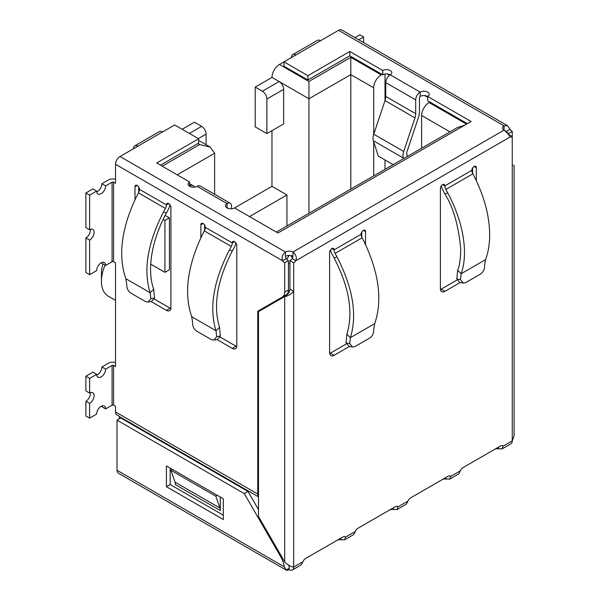 <?xml version="1.0" encoding="UTF-8"?>
<svg xmlns="http://www.w3.org/2000/svg" width="600" height="600" viewBox="0 0 600 600"><rect width="100%" height="100%" fill="white"/><g stroke="black" fill="none" stroke-linecap="round" stroke-linejoin="round"><path stroke-width="0.9" d="M115.523 300.368L108.142 296.1A32.287 18.645 -60 0 1 101.453 281.317L101.453 272.678A21.705 12.533 -60 0 1 103.042 263.91M101.453 281.317A32.287 18.645 -60 0 1 105.038 265.065M115.523 409.763L115.523 406.305L113.58 405.18A1.057 0.608 0 0 0 112.08 405.18L105.645 408.9A6.353 3.667 120 0 0 104.333 405.99A6.353 3.667 120 0 0 99.435 407.692A6.353 3.667 120 0 0 96.66 414.082L89.625 418.147L89.625 403.455A6.353 3.667 120 0 0 94.117 395.678A6.353 3.667 120 0 0 92.805 392.768A6.353 3.667 120 0 0 89.625 393.082L89.625 378.39L85.883 376.23L92.918 372.165L96.66 374.325A6.353 3.667 120 0 0 97.98 377.235A6.353 3.667 120 0 0 101.153 376.92A6.353 3.667 120 0 0 105.645 369.142L112.08 365.423A1.057 0.608 180 0 1 113.58 365.423L115.523 366.548L115.523 262.822L113.58 261.697A1.057 0.608 0 0 0 112.08 261.697L105.645 265.418A6.353 3.667 120 0 0 104.333 262.507A6.353 3.667 120 0 0 99.435 264.21A6.353 3.667 120 0 0 96.66 270.6L89.625 274.665L89.625 240.09A6.353 3.667 120 0 0 94.117 232.312A6.353 3.667 120 0 0 92.805 229.403A6.353 3.667 120 0 0 89.625 229.718L89.625 195.142L96.66 191.085A6.353 3.667 120 0 0 97.98 193.987A6.353 3.667 120 0 0 101.153 193.673A6.353 3.667 120 0 0 105.645 185.895L112.08 182.183A1.057 0.608 180 0 1 113.58 182.183L115.523 183.3L115.523 164.288L115.523 179.288A6.353 3.667 0 0 0 108.337 180.015L101.903 183.735A6.353 3.667 -60 0 1 97.41 191.512A6.353 3.667 -60 0 1 96.72 191.85M115.523 262.822L115.523 362.535A6.353 3.667 0 0 0 108.337 363.263L101.903 366.975A6.353 3.667 -60 0 1 97.41 374.76A6.353 3.667 -60 0 1 96.72 375.097M189.33 133.433L201.608 126.345L194.423 122.198L182.145 129.285M403.515 158.663L403.305 158.017A10.582 6.113 -60 0 1 403.702 151.485L414.96 117.885A10.582 6.113 120 0 0 415.695 113.722L415.695 99.892A6.353 3.667 -60 0 1 420.188 92.115A5.295 3.053 180 0 1 425.955 91.455A5.295 3.053 180 0 1 429.217 94.275A5.295 3.053 180 0 1 427.673 96.435L471.082 121.5L277.957 233.002L234.548 207.938L271.972 186.33L271.972 130.665M255.202 87.105L255.202 126.863L266.88 133.605L266.88 99.03A6.353 3.667 -120 0 0 262.388 91.252L255.202 87.105L271.972 77.422A10.582 6.113 -60 0 1 279.457 64.455L283.95 61.86L307.905 75.69L349.822 51.488L382.755 70.508A5.295 3.053 180 0 1 388.522 69.847A5.295 3.053 180 0 1 391.793 72.668A5.295 3.053 180 0 1 390.24 74.828A6.353 3.667 120 0 0 385.755 82.605L385.755 96.435A10.582 6.113 -60 0 1 385.013 100.597L373.763 134.197A10.582 6.113 120 0 0 373.365 140.73L378.263 156.075L393.127 164.655M257.752 491.873L258.495 492.308M150.72 264.127L164.933 272.332L169.425 269.737L169.425 217.875L165.135 215.407M164.933 272.332L164.933 220.47L169.425 217.875M164.933 220.47L163.132 219.435M289.08 255.442L286.875 259.298M385.005 74.055L385.005 100.635M385.005 159.968L385.005 169.35M373.702 134.385L373.702 87.84A10.582 6.113 120 0 1 381.188 74.873L382.013 74.392M373.702 175.875L373.702 141.78M421.605 148.215L421.605 115.493L449.947 131.858M429.915 102.052L429.09 102.532A10.582 6.113 120 0 0 421.605 115.493M387.248 73.965L389.55 75.293M424.673 95.573L427.673 97.297M197.865 143.542L199.665 144.578L210.248 147.113L214.635 153.225L177.21 174.833M201.608 126.345A6.353 3.667 60 0 1 206.1 134.123L206.1 144.72M214.635 194.295L214.635 153.225M249.517 216.577L286.942 194.97L271.972 186.33M286.942 194.97L286.942 225.968M381.188 74.873L350.798 57.323L308.947 81.48L308.947 213.263M266.88 133.605L283.65 123.922L283.65 89.347A6.353 3.667 -120 0 0 279.157 81.57L271.972 77.422M292.522 258.135L290.947 255.615M350.798 189.097L350.798 74.61L308.947 98.767L279.157 81.57L262.388 91.252M350.798 57.323L350.798 74.61L373.702 87.84M194.663 187.132A10.582 6.113 120 0 0 193.35 185.85A10.582 6.113 120 0 0 189.63 185.655M464.632 125.227L457.433 127.538L276.36 232.08M476.325 180.735L476.325 167.738A3.173 1.83 120 0 0 475.665 166.282A3.173 1.83 120 0 0 474.082 166.44A3.173 1.83 120 0 0 471.832 170.333A5.295 3.053 -120 0 0 472.845 173.865A92.797 53.573 60 0 1 474.705 177.337M365.543 244.695L365.543 231.697A3.173 1.83 120 0 0 364.882 230.25A3.173 1.83 120 0 0 363.293 230.407A3.173 1.83 120 0 0 361.05 234.292A5.295 3.053 -120 0 0 362.062 237.833A92.797 53.573 60 0 1 363.915 241.298C379.028 272.903 382.635 300.337 374.707 323.64L373.718 329.73C373.92 332.962 372.697 335.663 370.065 337.83L355.028 346.515L352.47 347.017L349.695 343.597L350.385 337.68C357.413 314.903 352.95 287.955 336.998 256.837L334.155 258.015C349.26 287.445 353.498 312.84 346.853 334.207L346.058 342.938L349.252 346.462M154.47 297.998L150.84 298.657L148.058 302.077L151.567 301.462L154.47 297.998L153.675 289.26C151.477 282.99 150.442 275.82 150.57 267.75C151.05 250.267 156.315 232.042 166.373 213.067L168.15 209.82A10.582 6.113 120 0 0 169.972 204.84M474.675 177.352C484.785 197.782 489.78 217.455 489.66 236.362C489.495 245.093 488.107 252.862 485.498 259.68L484.507 265.763C484.717 268.965 483.502 271.665 480.855 273.87L465.81 282.548L463.252 283.058L460.478 279.638L461.175 273.72C463.507 267.067 464.61 259.455 464.482 250.897C463.957 232.365 458.385 213.022 447.757 192.892A92.797 53.573 60 0 0 445.897 189.428A5.295 3.053 60 0 1 444.885 185.887A3.173 1.83 120 0 0 444.232 184.44A3.173 1.83 120 0 0 441.78 185.288A3.173 1.83 120 0 0 440.393 188.483L440.393 288.757A6.353 3.667 120 0 0 441.713 291.66A6.353 3.667 120 0 0 444.885 291.345L460.17 282.525M96.66 191.085L92.918 188.925L85.883 192.983L85.883 227.558L89.625 229.718M89.625 240.09L85.883 237.93L85.883 272.505L89.625 274.665M90.323 229.38A6.353 3.667 -60 0 1 90.375 230.153A6.353 3.667 -60 0 1 85.883 237.93M89.625 403.455L85.883 401.295L85.883 415.987L89.625 418.147M90.323 392.745A6.353 3.667 -60 0 1 90.375 393.51A6.353 3.667 -60 0 1 85.883 401.295M460.478 279.638L456.84 278.978L457.643 270.248C459.48 266.362 460.507 259.192 460.74 248.737C458.46 225.278 453.195 207.053 444.945 194.055L447.757 192.892M457.058 279.998L441.143 289.185A6.353 3.667 -60 0 1 440.452 289.522M472.582 167.97L472.582 173.355M346.26 343.965L330.36 353.145A6.353 3.667 -60 0 1 329.663 353.483M361.8 231.93L361.8 237.322M286.267 258.54L282.525 260.7L115.523 164.288A6.353 3.667 -60 0 1 120.015 156.51L285.442 252.015C282.39 254.61 281.415 257.505 282.525 260.7A5.295 3.053 -120 0 0 284.7 262.763L284.7 292.087A10.582 6.113 60 0 1 282.502 296.933L286.245 294.772A10.582 6.113 -120 0 0 288.442 289.928L288.442 260.603A5.295 3.053 60 0 1 286.267 258.54L285.442 256.343A5.295 3.053 180 0 1 292.935 256.343L292.11 258.54A5.295 3.053 -60 0 1 289.935 260.603L289.935 289.185L288.99 292.56L286.327 295.59L258.495 311.655L258.495 516.51L284.7 561.885C287.692 565.035 290.685 566.768 293.678 567.075L302.933 561.735L301.2 564.885L292.365 569.985A6.353 3.667 -120 0 0 293.678 567.075L293.678 291.345C290.685 294.495 287.692 296.22 284.7 296.535L284.7 561.885M462.982 467.632L494.467 449.452A4.238 2.445 180 0 1 498.518 448.815L502.11 448.89L503.01 446.22L512.257 440.88L512.257 165.15C514.71 165.15 514.71 165.15 512.257 165.15C514.71 165.15 514.71 165.15 512.257 165.15L512.257 136.567A5.295 3.053 -60 0 1 510.082 137.017C509.168 135.007 507.15 132.72 504.022 130.148L506.34 131.483A5.295 3.053 -120 0 0 508.515 133.545L508.515 134.407A5.295 3.053 -60 0 1 508.395 134.475M508.515 134.407L512.257 136.567L512.257 131.385A5.295 3.053 60 0 1 510.082 129.322L507.525 125.7L504.022 125.828L338.595 30.315L320.625 40.688A6.353 3.667 60 0 0 317.452 40.373L292.748 54.63A6.353 3.667 -120 0 0 291.435 57.54M219.938 508.058A10.582 6.113 -60 0 1 220.32 510.562L175.41 484.635A10.582 6.113 120 0 0 175.028 482.123L219.938 508.058L215.835 496.2L170.917 470.265L175.028 482.123M172.417 469.403L170.917 470.265M217.327 495.338L215.835 496.2M220.32 497.062L220.32 510.562M117.023 470.265L284.347 566.873L286.043 570L118.335 473.175A6.353 3.667 120 0 1 117.023 470.265L117.023 420.135L120.765 417.975L248.017 491.445L258.495 509.595M170.167 468.105L170.167 484.53L223.32 515.213M166.425 486.69L223.32 519.533L223.32 498.787L166.425 465.945L166.425 486.69L170.167 484.53M117.023 420.135L244.275 493.605L248.017 491.445M244.275 493.605L280.312 556.02A21.172 12.225 -120 0 1 284.347 566.873M261.495 309.93L261.495 309.067L257.752 311.228L257.752 494.048A6.353 3.667 120 0 0 258.495 496.485M261.457 523.365L261.457 521.632M119.265 418.838L119.265 416.475L258.495 496.86M305.483 558.562L336.975 540.382A4.238 2.445 180 0 1 341.017 539.745L344.61 539.82L345.51 537.15L355.327 531.48A4.238 2.445 -60 0 1 357.907 528.293L389.37 510.127A4.238 2.445 180 0 1 393.42 509.49L397.013 509.565L397.912 506.895L408.022 501.06A4.238 2.445 -60 0 1 410.603 497.873L442.072 479.707A4.238 2.445 180 0 1 446.115 479.062L449.707 479.138L450.607 476.475L449.558 475.868M289.192 568.185L286.043 570A6.353 3.667 120 0 0 289.192 569.67L289.192 568.185A21.172 12.225 60 0 0 289.013 565.463M288.09 564.713L288.983 565.23L288.09 564.713M514.118 165.15L514.118 435.697L512.257 440.88A6.353 3.667 60 0 1 510.938 443.79L502.11 448.89M148.058 302.077L145.5 301.567L130.462 292.882C127.8 290.632 126.585 287.933 126.81 284.782L125.82 278.692C117.877 255.382 121.477 227.94 136.613 196.35L138.472 192.885A5.295 3.053 120 0 0 139.477 189.345A3.173 1.83 -120 0 0 138.09 186.15A3.173 1.83 -120 0 0 135.645 185.303A3.173 1.83 -120 0 0 134.985 186.757L134.985 199.673M151.14 301.538L166.425 310.365A6.353 3.667 -120 0 0 169.605 310.68A6.353 3.667 -120 0 0 170.917 307.77L170.917 207.502A3.173 1.83 -120 0 0 169.53 204.3A3.173 1.83 -120 0 0 167.085 203.452A3.173 1.83 -120 0 0 166.425 204.907A5.295 3.053 -60 0 1 165.42 208.44A92.797 53.573 120 0 0 163.56 211.905M213.93 340.103L217.44 339.495L220.343 336.022L216.712 336.683L213.93 340.11L211.373 339.6L196.335 330.915C193.673 328.665 192.45 325.965 192.683 322.815L191.692 316.725C183.765 293.423 187.373 265.98 202.515 234.397L204.345 230.917A5.295 3.053 120 0 0 205.35 227.377A3.173 1.83 -120 0 0 203.962 224.183A3.173 1.83 -120 0 0 201.517 223.335A3.173 1.83 -120 0 0 200.858 224.782L200.858 237.788M217.013 339.57L232.298 348.39A6.353 3.667 -120 0 0 235.478 348.705A6.353 3.667 -120 0 0 236.79 345.803L236.79 245.528A3.173 1.83 -120 0 0 235.403 242.333A3.173 1.83 -120 0 0 232.958 241.485A3.173 1.83 -120 0 0 232.298 242.94A5.295 3.053 -60 0 1 231.292 246.472A92.797 53.573 120 0 0 229.433 249.938M286.245 294.772L257.752 311.228M115.523 406.305L115.523 411.938A6.353 3.667 120 0 0 116.843 414.847L119.13 416.168A0.675 0.39 -60 0 1 119.265 416.475M138.727 192.375L138.727 186.983M170.865 308.543A6.353 3.667 60 0 1 170.167 308.205L154.252 299.01M204.6 230.407L204.6 225.015M236.737 346.575A6.353 3.667 60 0 1 236.04 346.23L220.125 337.043M105.645 408.9L101.903 406.74A6.353 3.667 -60 0 0 101.85 405.967M289.192 569.67A6.353 3.667 -120 0 0 292.365 569.985M338.595 30.315A6.353 3.667 -60 0 1 341.767 30L507.525 125.7M285.442 256.343L285.442 252.015A5.295 3.053 180 0 1 292.935 252.015L504.022 130.148L506.34 131.483L510.082 129.322M508.515 133.545L512.257 131.385M341.017 538.043L341.017 539.745M393.42 507.795L393.42 509.49M446.115 477.368L446.115 479.062M498.518 447.112L498.518 448.815M220.343 336.022L219.548 327.293C212.947 305.827 217.178 280.433 232.245 251.1L234.022 247.845A10.582 6.113 120 0 0 235.845 242.865M284.7 262.763L288.442 260.603M105.645 369.142L101.903 366.975M101.85 262.485A6.353 3.667 -60 0 1 101.903 263.257L105.645 265.418M105.645 185.895L101.903 183.735M234.548 207.938A5.295 3.053 180 0 1 228.78 208.597A5.295 3.053 180 0 1 225.51 205.778A5.295 3.053 180 0 1 227.062 203.618A6.353 3.667 -60 0 1 230.235 203.303L200.295 186.015A6.353 3.667 120 0 0 197.115 186.33A5.295 3.053 180 0 1 191.347 186.99A5.295 3.053 180 0 1 188.085 184.17A5.295 3.053 180 0 1 189.63 182.01L156.697 162.99L198.615 138.788L174.66 124.958L162.683 131.873A6.353 3.667 60 0 0 159.51 131.558L134.805 145.822A6.353 3.667 -120 0 1 137.985 146.137L120.015 156.51M410.603 497.873L448.028 476.265A4.238 2.445 -60 0 1 450.15 476.055A4.238 2.445 -60 0 1 450.607 476.475L460.425 470.805L458.692 473.955L449.707 479.138M408.022 501.06L406.298 504.202L397.013 509.565M355.327 531.48L353.595 534.63L344.61 539.82M89.625 378.39L96.66 374.325M85.883 376.23L85.883 390.923L89.625 393.082M407.43 156.398L406.882 154.672A5.295 3.053 -60 0 1 407.077 151.403L418.335 117.802A15.878 9.165 120 0 0 419.438 111.562L419.438 97.733A1.057 0.608 -60 0 1 420.188 96.435A5.295 3.053 180 0 1 427.673 96.435L427.673 100.755L467.34 123.66M456.84 278.978L459.75 282.45L463.252 283.058M349.695 343.597L346.058 342.938M330.555 249.78A10.582 6.113 -120 0 0 332.377 254.76A87.502 50.52 60 0 1 334.132 258.03M441.345 185.82A10.582 6.113 -120 0 0 443.168 190.8L444.945 194.055M230.235 203.303A6.353 3.667 -60 0 1 231.548 206.205L231.548 208.8M232.245 251.1L229.403 249.923C213.45 281.04 208.987 307.987 216.015 330.765L216.712 336.683M166.373 213.067L163.53 211.89C147.578 243.007 143.115 269.955 150.142 292.74L150.84 298.657M307.905 75.69L307.905 80.017L283.95 66.188L283.95 61.86L295.928 54.945A6.353 3.667 -120 0 0 292.748 54.63M134.805 145.822A6.353 3.667 -120 0 0 133.493 148.733M354.975 37.627L359.85 34.807L363.593 36.968L363.593 42.6M358.718 39.787L363.593 36.968M89.625 195.142L85.883 192.983M197.115 186.33L227.062 203.618L227.062 207.938A1.057 0.608 -60 0 1 227.587 207.885A1.057 0.608 -60 0 1 227.805 208.298M362.062 237.833L335.115 253.388A92.797 53.573 60 0 1 336.968 256.853M335.115 253.388A5.295 3.053 60 0 1 334.103 249.855A3.173 1.83 120 0 0 333.442 248.4A3.173 1.83 120 0 0 330.998 249.248A3.173 1.83 120 0 0 329.61 252.442L329.61 352.718A6.353 3.667 120 0 0 330.923 355.62A6.353 3.667 120 0 0 334.103 355.305L349.388 346.485M504.022 130.148A5.295 3.053 180 0 1 502.47 127.988A5.295 3.053 180 0 1 504.022 125.828L504.022 130.14M307.905 80.017L349.822 55.815L349.822 51.488M349.822 55.815L382.755 74.828L382.755 70.508M382.755 74.828A5.295 3.053 180 0 1 390.24 74.828L420.188 92.115L420.188 96.435M189.63 186.33L189.63 182.01M160.44 165.15L198.615 143.108L198.615 138.788M292.935 256.343L292.935 252.015C295.987 254.618 296.962 257.513 295.853 260.7A5.295 3.053 -60 0 1 293.678 262.763L293.678 291.345L289.935 289.185M292.11 258.54L295.853 260.7L510.082 137.017M302.933 561.735A4.238 2.445 -60 0 1 305.505 558.548L342.938 536.94A4.238 2.445 -60 0 1 345.053 536.73A4.238 2.445 -60 0 1 345.51 537.15L344.46 536.543M357.907 528.293L395.332 506.685A4.238 2.445 -60 0 1 397.447 506.475A4.238 2.445 -60 0 1 397.912 506.895L396.855 506.287M460.425 470.805A4.238 2.445 -60 0 1 463.005 467.618L500.43 446.01A4.238 2.445 120 0 1 502.545 445.8A4.238 2.445 120 0 1 503.01 446.22L501.952 445.612M289.935 260.603L293.678 262.763M286.192 294.803L286.192 295.665M288.442 263.595A5.295 3.053 0 0 0 289.935 263.715M199.665 144.578L162.233 166.192M308.947 81.48L279.457 64.455M429.09 102.532L466.522 124.14M283.65 89.347L266.88 99.03M198.315 138.615L206.1 134.123M472.845 173.865L445.897 189.428M281.062 555.592L280.312 556.02M168.675 203.61L166.425 204.907L139.477 189.345M234.548 241.642L232.298 242.94L205.35 227.377M113.58 261.697L113.58 182.183M113.58 405.18L113.58 365.423M257.752 494.048L115.523 411.938M284.7 292.087L288.442 289.928M166.425 310.365L170.167 308.205M134.985 186.757L137.235 185.46M200.858 224.782L203.108 223.493M232.298 348.39L236.04 346.23M165.42 208.44L138.472 192.885M231.292 246.472L204.345 230.917M112.08 261.697L112.08 182.183M112.08 405.18L112.08 365.423M403.305 158.017L373.365 140.73M403.702 151.485L373.763 134.197M414.96 117.885L385.013 100.597M415.695 113.722L385.755 96.435M374.707 323.64L350.385 337.68L346.86 334.207M485.498 259.68L461.175 273.72L457.643 270.24M415.695 99.892L385.755 82.605M219.548 327.293L216.015 330.765L191.692 316.725M153.675 289.26L150.142 292.733L125.82 278.692M137.985 146.137L162.683 131.873M295.928 54.945L320.625 40.688M361.05 234.292L334.103 249.855L331.853 248.558M471.832 170.333L444.885 185.887L442.643 184.597M334.103 355.305L330.36 353.145M365.543 231.697L363.293 230.407M444.885 291.345L441.143 289.185M476.325 167.738L474.082 166.44M198.615 140.392L210.248 147.113M193.35 185.85L189.63 183.697M352.47 347.017L348.96 346.41M512.88 165.233L512.257 164.917"/></g></svg>
